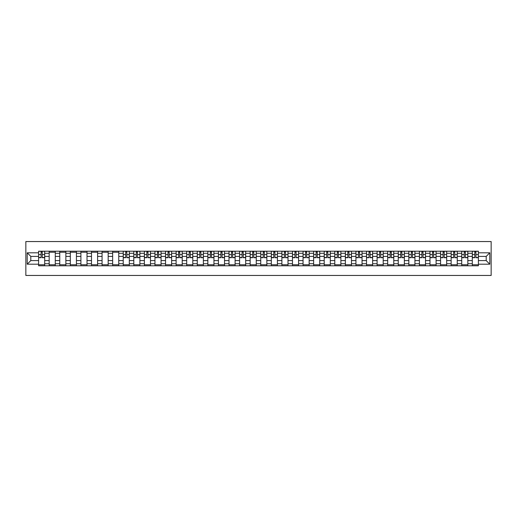 <?xml version="1.0" encoding="UTF-8"?>
<svg xmlns="http://www.w3.org/2000/svg" width="517" height="517" viewBox="0 0 517 517"><rect width="100%" height="100%" fill="white"/><g stroke="black" fill="none" stroke-linecap="round" stroke-linejoin="round"><path stroke-width="0.78" d="M25.85 275.451L491.15 275.451L491.15 241.549L25.85 241.549L25.85 275.451M49.173 265.79L49.173 253.278L44.701 253.278L44.701 265.79M44.701 253.278L44.701 251.21M49.173 253.278L49.173 251.21M55.28 251.21L55.28 265.79M59.752 265.79L59.752 251.21M65.859 251.21L65.859 265.79M70.331 265.79L70.331 251.21M76.432 251.21L76.432 265.79M80.91 265.79L80.91 251.21M87.011 251.21L87.011 265.79M91.49 265.79L91.49 251.21M97.59 251.21L97.59 265.79M102.069 265.79L102.069 251.21M108.169 251.21L108.169 265.79M112.641 265.79L112.641 251.21M118.748 251.21L118.748 265.79M123.22 265.79L123.22 251.21M129.328 251.21L129.328 265.79M133.8 265.79L133.8 251.21M139.9 251.21L139.9 265.79M144.379 265.79L144.379 251.21M150.479 251.21L150.479 265.79M154.958 265.79L154.958 251.21M161.058 251.21L161.058 265.79M165.537 265.79L165.537 251.21M171.638 251.21L171.638 265.79M176.116 265.79L176.116 251.21M182.217 251.21L182.217 265.79M186.689 265.79L186.689 251.21M192.796 251.21L192.796 265.79M197.268 265.79L197.268 251.21M203.375 251.21L203.375 265.79M207.847 265.79L207.847 251.21M213.948 251.21L213.948 265.79M218.426 265.79L218.426 251.21M224.527 251.21L224.527 265.79M229.005 265.79L229.005 251.21M235.106 251.21L235.106 265.79M239.584 265.79L239.584 251.21M245.685 251.21L245.685 265.79M250.157 265.79L250.157 251.21M256.264 251.21L256.264 265.79M260.736 265.79L260.736 251.21M266.843 251.21L266.843 265.79M271.315 265.79L271.315 251.21M277.416 251.21L277.416 265.79M281.894 265.79L281.894 251.21M287.995 251.21L287.995 265.79M292.473 265.79L292.473 251.21M298.574 251.21L298.574 265.79M303.052 265.79L303.052 251.21M309.153 251.21L309.153 265.79M313.625 265.79L313.625 251.21M319.732 251.21L319.732 265.79M324.204 265.79L324.204 251.21M330.311 251.21L330.311 265.79M334.783 265.79L334.783 251.21M340.884 251.21L340.884 265.79M345.362 265.79L345.362 251.21M351.463 251.21L351.463 265.79M355.942 265.79L355.942 251.21M362.042 251.21L362.042 265.79M366.521 265.79L366.521 251.21M372.621 251.21L372.621 265.79M377.1 265.79L377.1 251.21M383.2 251.21L383.2 265.79M387.672 265.79L387.672 251.21M393.78 251.21L393.78 265.79M398.252 265.79L398.252 251.21M404.359 251.21L404.359 265.79M408.831 265.79L408.831 251.21M414.931 251.21L414.931 265.79M419.41 265.79L419.41 251.21M425.51 251.21L425.51 265.79M429.989 265.79L429.989 251.21M436.089 251.21L436.089 265.79M440.568 265.79L440.568 251.21M446.669 251.21L446.669 265.79M451.141 265.79L451.141 251.21M457.248 251.21L457.248 265.79M461.72 265.79L461.72 251.21M467.827 251.21L467.827 265.79M472.299 265.79L472.299 251.21M472.299 260.6L467.827 260.6M461.72 260.6L457.248 260.6M451.141 260.6L446.669 260.6M440.568 260.6L436.089 260.6M429.989 260.6L425.51 260.6M419.41 260.6L414.931 260.6M408.831 260.6L404.359 260.6M398.252 260.6L393.78 260.6M387.672 260.6L383.2 260.6M377.1 260.6L372.621 260.6M366.521 260.6L362.042 260.6M355.942 260.6L351.463 260.6M345.362 260.6L340.884 260.6M334.783 260.6L330.311 260.6M324.204 260.6L319.732 260.6M313.625 260.6L309.153 260.6M303.052 260.6L298.574 260.6M292.473 260.6L287.995 260.6M281.894 260.6L277.416 260.6M271.315 260.6L266.843 260.6M260.736 260.6L256.264 260.6M250.157 260.6L245.685 260.6M239.584 260.6L235.106 260.6M229.005 260.6L224.527 260.6M218.426 260.6L213.948 260.6M207.847 260.6L203.375 260.6M197.268 260.6L192.796 260.6M186.689 260.6L182.217 260.6M176.116 260.6L171.638 260.6M165.537 260.6L161.058 260.6M154.958 260.6L150.479 260.6M144.379 260.6L139.9 260.6M133.8 260.6L129.328 260.6M123.22 260.6L118.748 260.6M112.641 260.6L108.169 260.6M102.069 260.6L97.59 260.6M91.49 260.6L87.011 260.6M80.91 260.6L76.432 260.6M70.331 260.6L65.859 260.6M59.752 260.6L55.28 260.6M49.173 260.6L44.701 260.6M472.299 256.4L467.827 256.4M461.72 256.4L457.248 256.4M451.141 256.4L446.669 256.4M440.568 256.4L436.089 256.4M429.989 256.4L425.51 256.4M419.41 256.4L414.931 256.4M408.831 256.4L404.359 256.4M398.252 256.4L393.78 256.4M387.672 256.4L383.2 256.4M377.1 256.4L372.621 256.4M366.521 256.4L362.042 256.4M355.942 256.4L351.463 256.4M345.362 256.4L340.884 256.4M334.783 256.4L330.311 256.4M324.204 256.4L319.732 256.4M313.625 256.4L309.153 256.4M303.052 256.4L298.574 256.4M292.473 256.4L287.995 256.4M281.894 256.4L277.416 256.4M271.315 256.4L266.843 256.4M260.736 256.4L256.264 256.4M250.157 256.4L245.685 256.4M239.584 256.4L235.106 256.4M229.005 256.4L224.527 256.4M218.426 256.4L213.948 256.4M207.847 256.4L203.375 256.4M197.268 256.4L192.796 256.4M186.689 256.4L182.217 256.4M176.116 256.4L171.638 256.4M165.537 256.4L161.058 256.4M154.958 256.4L150.479 256.4M144.379 256.4L139.9 256.4M133.8 256.4L129.328 256.4M123.22 256.4L118.748 256.4M112.641 256.4L108.169 256.4M102.069 256.4L97.59 256.4M91.49 256.4L87.011 256.4M80.91 256.4L76.432 256.4M70.331 256.4L65.859 256.4M59.752 256.4L55.28 256.4M49.173 256.4L44.701 256.4M30.8 260.6L38.601 260.6L38.601 256.4L30.8 256.4L30.8 260.6L27.207 264.193L27.207 252.807L38.601 252.807L38.601 256.4M478.399 256.4L478.399 260.6L486.2 260.6L486.2 256.4L478.399 256.4L478.399 251.21L38.601 251.21L38.601 252.807M478.399 252.807L489.793 252.807L489.793 264.193L478.399 264.193L478.399 260.6M38.601 260.6L38.601 265.79L478.399 265.79L478.399 264.193M38.601 264.193L27.207 264.193M44.701 264.775L38.601 264.775M41.076 252.225L42.226 252.225M55.28 264.775L49.173 264.775M49.173 252.225L55.28 252.225M65.859 264.775L59.752 264.775M59.752 252.225L65.859 252.225M76.432 264.775L70.331 264.775M70.331 252.225L76.432 252.225M87.011 264.775L80.91 264.775M80.91 252.225L87.011 252.225M97.59 264.775L91.49 264.775M91.49 252.225L97.59 252.225M108.169 264.775L102.069 264.775M102.069 252.225L108.169 252.225M118.748 264.775L112.641 264.775M112.641 252.225L118.748 252.225M129.328 264.775L123.22 264.775M125.696 252.225L126.852 252.225M139.9 264.775L133.8 264.775M136.275 252.225L137.432 252.225M150.479 264.775L144.379 264.775M146.854 252.225L148.004 252.225M161.058 264.775L154.958 264.775M157.433 252.225L158.583 252.225M171.638 264.775L165.537 264.775M168.012 252.225L169.162 252.225M182.217 264.775L176.116 264.775M178.591 252.225L179.742 252.225M192.796 264.775L186.689 264.775M189.164 252.225L190.321 252.225M203.375 264.775L197.268 264.775M199.743 252.225L200.9 252.225M213.948 264.775L207.847 264.775M210.322 252.225L211.472 252.225M224.527 264.775L218.426 264.775M220.901 252.225L222.052 252.225M235.106 264.775L229.005 264.775M231.48 252.225L232.631 252.225M245.685 264.775L239.584 264.775M242.059 252.225L243.21 252.225M256.264 264.775L250.157 264.775M252.632 252.225L253.789 252.225M266.843 264.775L260.736 264.775M263.211 252.225L264.368 252.225M277.416 264.775L271.315 264.775M273.79 252.225L274.941 252.225M287.995 264.775L281.894 264.775M284.369 252.225L285.52 252.225M298.574 264.775L292.473 264.775M294.948 252.225L296.099 252.225M309.153 264.775L303.052 264.775M305.528 252.225L306.678 252.225M319.732 264.775L313.625 264.775M316.1 252.225L317.257 252.225M330.311 264.775L324.204 264.775M326.679 252.225L327.836 252.225M340.884 264.775L334.783 264.775M337.258 252.225L338.409 252.225M351.463 264.775L345.362 264.775M347.838 252.225L348.988 252.225M362.042 264.775L355.942 264.775M358.417 252.225L359.567 252.225M372.621 264.775L366.521 264.775M368.996 252.225L370.146 252.225M383.2 264.775L377.1 264.775M379.568 252.225L380.725 252.225M393.78 264.775L387.672 264.775M390.148 252.225L391.304 252.225M404.359 264.775L398.252 264.775M400.727 252.225L401.883 252.225M414.931 264.775L408.831 264.775M411.306 252.225L412.456 252.225M425.51 264.775L419.41 264.775M421.885 252.225L423.035 252.225M436.089 264.775L429.989 264.775M432.464 252.225L433.614 252.225M446.669 264.775L440.568 264.775M443.043 252.225L444.193 252.225M457.248 264.775L451.141 264.775M453.616 252.225L454.773 252.225M467.827 264.775L461.72 264.775M464.195 252.225L465.352 252.225M478.399 264.775L472.299 264.775M474.774 252.225L475.924 252.225M27.207 252.807L30.8 256.4M486.2 260.6L489.793 264.193M486.2 256.4L489.793 252.807M42.226 257.718L42.226 251.281L44.669 251.281L44.669 257.718L42.226 257.718M41.076 252.16L42.226 252.16M41.076 251.281L38.633 251.281L38.633 257.718L41.076 257.718L41.076 251.281L42.226 251.281M126.852 257.718L126.852 251.281L129.289 251.281L129.289 257.718L126.852 257.718M125.696 252.16L126.852 252.16M125.696 251.281L123.259 251.281L123.259 257.718L125.696 257.718L125.696 251.281L126.852 251.281M137.432 257.718L137.432 251.281L139.868 251.281L139.868 257.718L137.432 257.718M136.275 252.16L137.432 252.16M136.275 251.281L133.832 251.281L133.832 257.718L136.275 257.718L136.275 251.281L137.432 251.281M148.004 257.718L148.004 251.281L150.447 251.281L150.447 257.718L148.004 257.718M146.854 252.16L148.004 252.16M146.854 251.281L144.411 251.281L144.411 257.718L146.854 257.718L146.854 251.281L148.004 251.281M158.583 257.718L158.583 251.281L161.026 251.281L161.026 257.718L158.583 257.718M157.433 252.16L158.583 252.16M157.433 251.281L154.99 251.281L154.99 257.718L157.433 257.718L157.433 251.281L158.583 251.281M169.162 257.718L169.162 251.281L171.605 251.281L171.605 257.718L169.162 257.718M168.012 252.16L169.162 252.16M168.012 251.281L165.569 251.281L165.569 257.718L168.012 257.718L168.012 251.281L169.162 251.281M179.742 257.718L179.742 251.281L182.184 251.281L182.184 257.718L179.742 257.718M178.591 252.16L179.742 252.16M178.591 251.281L176.148 251.281L176.148 257.718L178.591 257.718L178.591 251.281L179.742 251.281M190.321 257.718L190.321 251.281L192.757 251.281L192.757 257.718L190.321 257.718M189.164 252.16L190.321 252.16M189.164 251.281L186.727 251.281L186.727 257.718L189.164 257.718L189.164 251.281L190.321 251.281M200.9 257.718L200.9 251.281L203.336 251.281L203.336 257.718L200.9 257.718M199.743 252.16L200.9 252.16M199.743 251.281L197.3 251.281L197.3 257.718L199.743 257.718L199.743 251.281L200.9 251.281M211.472 257.718L211.472 251.281L213.915 251.281L213.915 257.718L211.472 257.718M210.322 252.16L211.472 252.16M210.322 251.281L207.879 251.281L207.879 257.718L210.322 257.718L210.322 251.281L211.472 251.281M222.052 257.718L222.052 251.281L224.494 251.281L224.494 257.718L222.052 257.718M220.901 252.16L222.052 252.16M220.901 251.281L218.458 251.281L218.458 257.718L220.901 257.718L220.901 251.281L222.052 251.281M232.631 257.718L232.631 251.281L235.073 251.281L235.073 257.718L232.631 257.718M231.48 252.16L232.631 252.16M231.48 251.281L229.037 251.281L229.037 257.718L231.48 257.718L231.48 251.281L232.631 251.281M243.21 257.718L243.21 251.281L245.653 251.281L245.653 257.718L243.21 257.718M242.059 252.16L243.21 252.16M242.059 251.281L239.617 251.281L239.617 257.718L242.059 257.718L242.059 251.281L243.21 251.281M253.789 257.718L253.789 251.281L256.225 251.281L256.225 257.718L253.789 257.718M252.632 252.16L253.789 252.16M252.632 251.281L250.196 251.281L250.196 257.718L252.632 257.718L252.632 251.281L253.789 251.281M264.368 257.718L264.368 251.281L266.804 251.281L266.804 257.718L264.368 257.718M263.211 252.16L264.368 252.16M263.211 251.281L260.775 251.281L260.775 257.718L263.211 257.718L263.211 251.281L264.368 251.281M274.941 257.718L274.941 251.281L277.383 251.281L277.383 257.718L274.941 257.718M273.79 252.16L274.941 252.16M273.79 251.281L271.347 251.281L271.347 257.718L273.79 257.718L273.79 251.281L274.941 251.281M285.52 257.718L285.52 251.281L287.963 251.281L287.963 257.718L285.52 257.718M284.369 252.16L285.52 252.16M284.369 251.281L281.927 251.281L281.927 257.718L284.369 257.718L284.369 251.281L285.52 251.281M296.099 257.718L296.099 251.281L298.542 251.281L298.542 257.718L296.099 257.718M294.948 252.16L296.099 252.16M294.948 251.281L292.506 251.281L292.506 257.718L294.948 257.718L294.948 251.281L296.099 251.281M306.678 257.718L306.678 251.281L309.121 251.281L309.121 257.718L306.678 257.718M305.528 252.16L306.678 252.16M305.528 251.281L303.085 251.281L303.085 257.718L305.528 257.718L305.528 251.281L306.678 251.281M317.257 257.718L317.257 251.281L319.7 251.281L319.7 257.718L317.257 257.718M316.1 252.16L317.257 252.16M316.1 251.281L313.664 251.281L313.664 257.718L316.1 257.718L316.1 251.281L317.257 251.281M327.836 257.718L327.836 251.281L330.273 251.281L330.273 257.718L327.836 257.718M326.679 252.16L327.836 252.16M326.679 251.281L324.243 251.281L324.243 257.718L326.679 257.718L326.679 251.281L327.836 251.281M338.409 257.718L338.409 251.281L340.852 251.281L340.852 257.718L338.409 257.718M337.258 252.16L338.409 252.16M337.258 251.281L334.816 251.281L334.816 257.718L337.258 257.718L337.258 251.281L338.409 251.281M348.988 257.718L348.988 251.281L351.431 251.281L351.431 257.718L348.988 257.718M347.838 252.16L348.988 252.16M347.838 251.281L345.395 251.281L345.395 257.718L347.838 257.718L347.838 251.281L348.988 251.281M359.567 257.718L359.567 251.281L362.01 251.281L362.01 257.718L359.567 257.718M358.417 252.16L359.567 252.16M358.417 251.281L355.974 251.281L355.974 257.718L358.417 257.718L358.417 251.281L359.567 251.281M370.146 257.718L370.146 251.281L372.589 251.281L372.589 257.718L370.146 257.718M368.996 252.16L370.146 252.16M368.996 251.281L366.553 251.281L366.553 257.718L368.996 257.718L368.996 251.281L370.146 251.281M380.725 257.718L380.725 251.281L383.168 251.281L383.168 257.718L380.725 257.718M379.568 252.16L380.725 252.16M379.568 251.281L377.132 251.281L377.132 257.718L379.568 257.718L379.568 251.281L380.725 251.281M391.304 257.718L391.304 251.281L393.741 251.281L393.741 257.718L391.304 257.718M390.148 252.16L391.304 252.16M390.148 251.281L387.711 251.281L387.711 257.718L390.148 257.718L390.148 251.281L391.304 251.281M401.883 257.718L401.883 251.281L404.32 251.281L404.32 257.718L401.883 257.718M400.727 252.16L401.883 252.16M400.727 251.281L398.284 251.281L398.284 257.718L400.727 257.718L400.727 251.281L401.883 251.281M412.456 257.718L412.456 251.281L414.899 251.281L414.899 257.718L412.456 257.718M411.306 252.16L412.456 252.16M411.306 251.281L408.863 251.281L408.863 257.718L411.306 257.718L411.306 251.281L412.456 251.281M423.035 257.718L423.035 251.281L425.478 251.281L425.478 257.718L423.035 257.718M421.885 252.16L423.035 252.16M421.885 251.281L419.442 251.281L419.442 257.718L421.885 257.718L421.885 251.281L423.035 251.281M433.614 257.718L433.614 251.281L436.057 251.281L436.057 257.718L433.614 257.718M432.464 252.16L433.614 252.16M432.464 251.281L430.021 251.281L430.021 257.718L432.464 257.718L432.464 251.281L433.614 251.281M444.193 257.718L444.193 251.281L446.636 251.281L446.636 257.718L444.193 257.718M443.043 252.16L444.193 252.16M443.043 251.281L440.6 251.281L440.6 257.718L443.043 257.718L443.043 251.281L444.193 251.281M454.773 257.718L454.773 251.281L457.209 251.281L457.209 257.718L454.773 257.718M453.616 252.16L454.773 252.16M453.616 251.281L451.179 251.281L451.179 257.718L453.616 257.718L453.616 251.281L454.773 251.281M465.352 257.718L465.352 251.281L467.788 251.281L467.788 257.718L465.352 257.718M464.195 252.16L465.352 252.16M464.195 251.281L461.752 251.281L461.752 257.718L464.195 257.718L464.195 251.281L465.352 251.281M475.924 257.718L475.924 251.281L478.367 251.281L478.367 257.718L475.924 257.718M474.774 252.16L475.924 252.16M474.774 251.281L472.331 251.281L472.331 257.718L474.774 257.718L474.774 251.281L475.924 251.281M461.72 253.278L457.248 253.278M451.141 253.278L446.669 253.278M440.568 253.278L436.089 253.278M429.989 253.278L425.51 253.278M419.41 253.278L414.931 253.278M408.831 253.278L404.359 253.278M398.252 253.278L393.78 253.278M387.672 253.278L383.2 253.278M377.1 253.278L372.621 253.278M366.521 253.278L362.042 253.278M355.942 253.278L351.463 253.278M345.362 253.278L340.884 253.278M334.783 253.278L330.311 253.278M324.204 253.278L319.732 253.278M313.625 253.278L309.153 253.278M303.052 253.278L298.574 253.278M292.473 253.278L287.995 253.278M281.894 253.278L277.416 253.278M271.315 253.278L266.843 253.278M260.736 253.278L256.264 253.278M250.157 253.278L245.685 253.278M239.584 253.278L235.106 253.278M229.005 253.278L224.527 253.278M218.426 253.278L213.948 253.278M207.847 253.278L203.375 253.278M197.268 253.278L192.796 253.278M186.689 253.278L182.217 253.278M176.116 253.278L171.638 253.278M165.537 253.278L161.058 253.278M154.958 253.278L150.479 253.278M144.379 253.278L139.9 253.278M133.8 253.278L129.328 253.278M123.22 253.278L118.748 253.278M112.641 253.278L108.169 253.278M102.069 253.278L97.59 253.278M91.49 253.278L87.011 253.278M80.91 253.278L76.432 253.278M70.331 253.278L65.859 253.278M59.752 253.278L55.28 253.278M472.299 253.278L467.827 253.278M461.72 263.722L457.248 263.722M451.141 263.722L446.669 263.722M440.568 263.722L436.089 263.722M429.989 263.722L425.51 263.722M419.41 263.722L414.931 263.722M408.831 263.722L404.359 263.722M398.252 263.722L393.78 263.722M387.672 263.722L383.2 263.722M377.1 263.722L372.621 263.722M366.521 263.722L362.042 263.722M355.942 263.722L351.463 263.722M345.362 263.722L340.884 263.722M334.783 263.722L330.311 263.722M324.204 263.722L319.732 263.722M313.625 263.722L309.153 263.722M303.052 263.722L298.574 263.722M292.473 263.722L287.995 263.722M281.894 263.722L277.416 263.722M271.315 263.722L266.843 263.722M260.736 263.722L256.264 263.722M250.157 263.722L245.685 263.722M239.584 263.722L235.106 263.722M229.005 263.722L224.527 263.722M218.426 263.722L213.948 263.722M207.847 263.722L203.375 263.722M197.268 263.722L192.796 263.722M186.689 263.722L182.217 263.722M176.116 263.722L171.638 263.722M165.537 263.722L161.058 263.722M154.958 263.722L150.479 263.722M144.379 263.722L139.9 263.722M133.8 263.722L129.328 263.722M123.22 263.722L118.748 263.722M112.641 263.722L108.169 263.722M102.069 263.722L97.59 263.722M91.49 263.722L87.011 263.722M80.91 263.722L76.432 263.722M70.331 263.722L65.859 263.722M59.752 263.722L55.28 263.722M49.173 263.722L44.701 263.722M472.299 263.722L467.827 263.722M42.226 257.485L44.669 257.485M42.226 254.571L44.669 254.571M38.633 257.485L41.076 257.485M38.633 254.571L41.076 254.571M126.852 257.485L129.289 257.485M126.852 254.571L129.289 254.571M123.259 257.485L125.696 257.485M123.259 254.571L125.696 254.571M137.432 257.485L139.868 257.485M137.432 254.571L139.868 254.571M133.832 257.485L136.275 257.485M133.832 254.571L136.275 254.571M148.004 257.485L150.447 257.485M148.004 254.571L150.447 254.571M144.411 257.485L146.854 257.485M144.411 254.571L146.854 254.571M158.583 257.485L161.026 257.485M158.583 254.571L161.026 254.571M154.99 257.485L157.433 257.485M154.99 254.571L157.433 254.571M169.162 257.485L171.605 257.485M169.162 254.571L171.605 254.571M165.569 257.485L168.012 257.485M165.569 254.571L168.012 254.571M179.742 257.485L182.184 257.485M179.742 254.571L182.184 254.571M176.148 257.485L178.591 257.485M176.148 254.571L178.591 254.571M190.321 257.485L192.757 257.485M190.321 254.571L192.757 254.571M186.727 257.485L189.164 257.485M186.727 254.571L189.164 254.571M200.9 257.485L203.336 257.485M200.9 254.571L203.336 254.571M197.3 257.485L199.743 257.485M197.3 254.571L199.743 254.571M211.472 257.485L213.915 257.485M211.472 254.571L213.915 254.571M207.879 257.485L210.322 257.485M207.879 254.571L210.322 254.571M222.052 257.485L224.494 257.485M222.052 254.571L224.494 254.571M218.458 257.485L220.901 257.485M218.458 254.571L220.901 254.571M232.631 257.485L235.073 257.485M232.631 254.571L235.073 254.571M229.037 257.485L231.48 257.485M229.037 254.571L231.48 254.571M243.21 257.485L245.653 257.485M243.21 254.571L245.653 254.571M239.617 257.485L242.059 257.485M239.617 254.571L242.059 254.571M253.789 257.485L256.225 257.485M253.789 254.571L256.225 254.571M250.196 257.485L252.632 257.485M250.196 254.571L252.632 254.571M264.368 257.485L266.804 257.485M264.368 254.571L266.804 254.571M260.775 257.485L263.211 257.485M260.775 254.571L263.211 254.571M274.941 257.485L277.383 257.485M274.941 254.571L277.383 254.571M271.347 257.485L273.79 257.485M271.347 254.571L273.79 254.571M285.52 257.485L287.963 257.485M285.52 254.571L287.963 254.571M281.927 257.485L284.369 257.485M281.927 254.571L284.369 254.571M296.099 257.485L298.542 257.485M296.099 254.571L298.542 254.571M292.506 257.485L294.948 257.485M292.506 254.571L294.948 254.571M306.678 257.485L309.121 257.485M306.678 254.571L309.121 254.571M303.085 257.485L305.528 257.485M303.085 254.571L305.528 254.571M317.257 257.485L319.7 257.485M317.257 254.571L319.7 254.571M313.664 257.485L316.1 257.485M313.664 254.571L316.1 254.571M327.836 257.485L330.273 257.485M327.836 254.571L330.273 254.571M324.243 257.485L326.679 257.485M324.243 254.571L326.679 254.571M338.409 257.485L340.852 257.485M338.409 254.571L340.852 254.571M334.816 257.485L337.258 257.485M334.816 254.571L337.258 254.571M348.988 257.485L351.431 257.485M348.988 254.571L351.431 254.571M345.395 257.485L347.838 257.485M345.395 254.571L347.838 254.571M359.567 257.485L362.01 257.485M359.567 254.571L362.01 254.571M355.974 257.485L358.417 257.485M355.974 254.571L358.417 254.571M370.146 257.485L372.589 257.485M370.146 254.571L372.589 254.571M366.553 257.485L368.996 257.485M366.553 254.571L368.996 254.571M380.725 257.485L383.168 257.485M380.725 254.571L383.168 254.571M377.132 257.485L379.568 257.485M377.132 254.571L379.568 254.571M391.304 257.485L393.741 257.485M391.304 254.571L393.741 254.571M387.711 257.485L390.148 257.485M387.711 254.571L390.148 254.571M401.883 257.485L404.32 257.485M401.883 254.571L404.32 254.571M398.284 257.485L400.727 257.485M398.284 254.571L400.727 254.571M412.456 257.485L414.899 257.485M412.456 254.571L414.899 254.571M408.863 257.485L411.306 257.485M408.863 254.571L411.306 254.571M423.035 257.485L425.478 257.485M423.035 254.571L425.478 254.571M419.442 257.485L421.885 257.485M419.442 254.571L421.885 254.571M433.614 257.485L436.057 257.485M433.614 254.571L436.057 254.571M430.021 257.485L432.464 257.485M430.021 254.571L432.464 254.571M444.193 257.485L446.636 257.485M444.193 254.571L446.636 254.571M440.6 257.485L443.043 257.485M440.6 254.571L443.043 254.571M454.773 257.485L457.209 257.485M454.773 254.571L457.209 254.571M451.179 257.485L453.616 257.485M451.179 254.571L453.616 254.571M465.352 257.485L467.788 257.485M465.352 254.571L467.788 254.571M461.752 257.485L464.195 257.485M461.752 254.571L464.195 254.571M475.924 257.485L478.367 257.485M475.924 254.571L478.367 254.571M472.331 257.485L474.774 257.485M472.331 254.571L474.774 254.571"/></g></svg>
